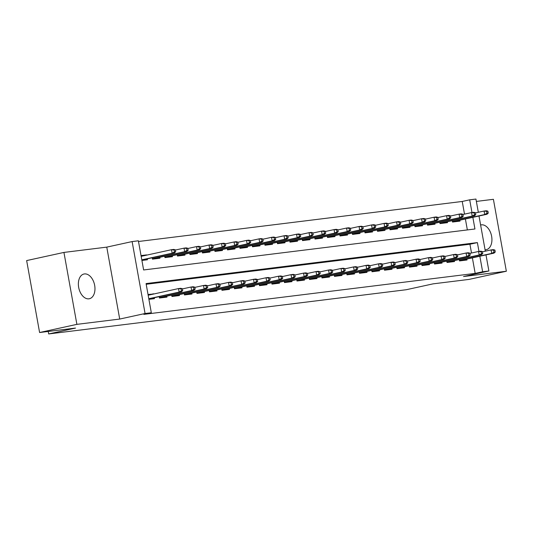 <?xml version="1.0" encoding="UTF-8"?>
<svg xmlns="http://www.w3.org/2000/svg" width="533" height="533" viewBox="0 0 533 533"><rect width="100%" height="100%" fill="white"/><g stroke="black" fill="none" stroke-linecap="round" stroke-linejoin="round"><path stroke-width="0.8" d="M485.07 249.764A12.659 8.042 77.7 0 0 485.863 249.73A12.659 8.042 77.7 0 0 486.329 249.651A12.659 8.042 77.7 0 0 491.559 235.932A12.659 8.042 77.7 0 0 481.386 224.839A12.659 8.042 77.7 0 0 480.919 224.919A12.659 8.042 77.7 0 0 480.613 224.999M84.427 273.935A12.659 8.042 77.7 0 0 83.961 274.015A12.659 8.042 77.7 0 0 78.737 287.733A12.659 8.042 77.7 0 0 88.904 298.82A12.659 8.042 77.7 0 0 89.371 298.74A12.659 8.042 77.7 0 0 94.601 285.022A12.659 8.042 77.7 0 0 84.427 273.935M464.516 214.126L462.231 201.461L469.693 199.828L475.942 199.056L478.328 212.294M48.237 331.446L48.69 333.944L406.259 289.725L433.109 283.849L469.06 279.405L506.35 271.244L493.405 199.309L476.369 201.414M48.69 333.944L75.539 328.075L39.595 332.519L26.65 260.577L63.94 252.422L76.885 324.357L119.705 319.06L145.069 313.511L132.124 241.576L138.373 240.803L143.624 269.964L474.943 228.99L472.844 217.344M119.705 319.06L106.767 247.125L63.94 252.422M106.767 247.125L132.124 241.576M462.231 201.461L138.5 241.496M39.595 332.519L76.885 324.357M459.266 259.544L459.513 260.923L467.015 259.997L466.848 259.078M446.761 261.09L447.014 262.469L454.516 261.543L454.349 260.624M434.262 262.636L434.508 264.015L442.01 263.089L441.844 262.169M421.756 264.181L422.009 265.561L429.505 264.635L429.345 263.715M409.257 265.734L409.504 267.106L417.006 266.18L416.839 265.261M396.752 267.28L396.998 268.659L404.5 267.726L404.334 266.806M384.253 268.825L384.5 270.204L392.002 269.272L391.835 268.352M371.748 270.371L371.994 271.75L379.496 270.817L379.329 269.898M359.242 271.917L359.495 273.296L366.997 272.37L366.831 271.444M346.743 273.462L346.99 274.841L354.492 273.915L354.325 272.989M334.238 275.008L334.491 276.387L341.993 275.461L341.826 274.542M321.739 276.554L321.985 277.933L329.487 277.007L329.321 276.087M309.233 278.099L309.48 279.479L316.982 278.552L316.822 277.633M296.734 279.645L296.981 281.024L304.483 280.098L304.316 279.179M284.229 281.191L284.475 282.57L291.977 281.644L291.811 280.724M271.73 282.737L271.977 284.116L279.479 283.19L279.312 282.27M259.225 284.289L259.471 285.661L266.973 284.735L266.806 283.816M246.719 285.835L246.972 287.214L254.474 286.281L254.308 285.362M234.22 287.38L234.467 288.759L241.969 287.827L241.802 286.907M221.715 288.926L221.968 290.305L229.47 289.372L229.303 288.453M209.216 290.472L209.462 291.851L216.964 290.925L216.798 289.999M196.71 292.017L196.957 293.397L204.459 292.47L204.299 291.544M184.211 293.563L184.458 294.942L191.96 294.016L191.793 293.09M171.706 295.109L171.952 296.488L179.454 295.562L179.288 294.642M159.207 296.654L159.454 298.034L166.956 297.108L166.789 296.188M141.125 256.1L146.582 254.907L141.038 255.593M467.354 229.93L465.389 218.976M141.911 260.45L147.454 259.764L147.288 258.845M152.205 257.772L152.458 259.151L159.96 258.219L159.793 257.299M164.71 256.226L164.957 257.599L172.459 256.673L172.292 255.753M177.216 254.681L177.462 256.053L184.964 255.127L184.798 254.208M189.715 253.128L189.961 254.507L197.463 253.581L197.297 252.662M202.22 251.583L202.467 252.962L209.969 252.036L209.802 251.116M214.719 250.037L214.966 251.416L222.468 250.49L222.301 249.571M227.225 248.491L227.471 249.87L234.973 248.944L234.806 248.025M239.723 246.946L239.977 248.325L247.472 247.399L247.312 246.479M252.229 245.4L252.475 246.779L259.977 245.853L259.811 244.927M264.728 243.854L264.981 245.233L272.483 244.307L272.316 243.381M277.233 242.308L277.48 243.688L284.982 242.762L284.815 241.835M289.739 240.763L289.985 242.142L297.487 241.209L297.321 240.29M302.238 239.217L302.484 240.596L309.986 239.663L309.82 238.744M314.743 237.671L314.99 239.05L322.492 238.118L322.325 237.198M327.242 236.126L327.489 237.498L334.99 236.572L334.831 235.653M339.748 234.573L339.994 235.952L347.496 235.026L347.329 234.107M352.246 233.028L352.5 234.407L359.995 233.481L359.835 232.561M364.752 231.482L364.998 232.861L372.5 231.935L372.334 231.016M377.251 229.936L377.504 231.315L385.006 230.389L384.839 229.47M389.756 228.391L390.003 229.77L397.505 228.844L397.338 227.924M402.262 226.845L402.508 228.224L410.01 227.298L409.844 226.372M414.761 225.299L415.007 226.678L422.509 225.752L422.343 224.826M427.266 223.753L427.513 225.133L435.015 224.206L434.848 223.28M439.765 222.208L440.011 223.587L447.513 222.654L447.354 221.735M452.27 220.662L452.517 222.041L460.019 221.108L459.852 220.189M478.974 251.423L477.388 242.602L146.069 283.576L151.319 312.738L143.857 314.37L475.176 273.396L472.385 257.865M471.512 253.015L469.933 244.234L146.195 284.269M148.907 299.339L154.45 298.653L154.284 297.734M153.617 294.029L148.034 294.476M485.989 254.887L488.888 270.991L463.53 276.54L506.35 271.244M488.888 270.991L482.638 271.763L479.84 256.233M475.176 273.396L482.638 271.763M151.319 312.738L145.069 313.511M478.994 216.005L485.323 251.183M471.978 212.534L469.693 199.828M469.933 244.234L477.388 242.602M148.121 294.982L153.577 293.79M181.44 290.818L182.686 290.665L182.339 288.719L181.087 288.873L181.44 290.818L179.135 292.077L181.387 291.804L148.834 298.926M148.794 298.72L179.135 292.077L178.508 288.58L148.167 295.222M181.087 288.873L178.508 288.58L180.76 288.3L182.339 288.719M181.387 291.804L182.686 290.665M175.69 251.776L175.344 249.83L174.091 249.984L174.438 251.929L175.69 251.776L174.391 252.915L172.139 253.195L171.513 249.697L141.172 256.333M174.438 251.929L172.139 253.195L141.798 259.831M174.391 252.915L141.838 260.037M174.091 249.984L171.513 249.697L173.765 249.417L175.344 249.83M193.939 289.272L195.191 289.113L194.838 287.174L193.592 287.327L193.939 289.272L191.64 290.532L193.892 290.258L159.407 297.8M159.374 297.594L191.64 290.532L191.007 287.034L182.373 288.926M193.592 287.327L191.007 287.034L193.259 286.754L194.838 287.174M193.892 290.258L195.191 289.113M206.444 287.727L207.69 287.567L207.344 285.628L206.091 285.781L206.444 287.727L204.146 288.986L206.391 288.713L171.912 296.255M171.873 296.048L204.146 288.986L203.513 285.488L194.878 287.38M206.091 285.781L203.513 285.488L205.765 285.208L207.344 285.628M206.391 288.713L207.69 287.567M218.943 286.181L220.196 286.021L219.843 284.076L218.597 284.236L218.943 286.181L216.645 287.44L218.896 287.16L184.418 294.709M184.378 294.502L216.645 287.44L216.018 283.942L207.377 285.835M218.597 284.236L216.018 283.942L218.264 283.663L219.843 284.076M218.896 287.16L220.196 286.021M231.449 284.629L232.694 284.475L232.348 282.53L231.095 282.69L231.449 284.629L229.15 285.895L231.395 285.615L196.917 293.163M196.884 292.957L229.15 285.895L228.517 282.397L219.882 284.282M231.095 282.69L228.517 282.397L230.769 282.117L232.348 282.53M231.395 285.615L232.694 284.475M188.196 250.23L187.843 248.285L186.59 248.438L186.943 250.383L188.196 250.23L186.896 251.369L184.645 251.649L184.012 248.151L175.377 250.037M186.943 250.383L184.645 251.649L152.378 258.705M186.896 251.369L152.411 258.911M186.59 248.438L184.012 248.151L186.264 247.872L187.843 248.285M200.694 248.684L200.348 246.739L199.095 246.892L199.449 248.838L200.694 248.684L199.395 249.824L197.143 250.104L196.517 246.599L187.882 248.491M199.449 248.838L197.143 250.104L164.877 257.159M199.395 249.824L164.917 257.366M199.095 246.892L196.517 246.599L198.769 246.326L200.348 246.739M213.2 247.139L212.847 245.193L211.601 245.347L211.947 247.292L213.2 247.139L211.901 248.278L209.649 248.558L209.016 245.053L200.381 246.946M211.947 247.292L209.649 248.558L177.382 255.613M211.901 248.278L177.416 255.82M211.601 245.347L209.016 245.053L211.268 244.78L212.847 245.193M225.699 245.593L225.352 243.648L224.1 243.801L224.453 245.746L225.699 245.593L224.4 246.732L222.154 247.012L221.521 243.508L212.887 245.4M224.453 245.746L222.154 247.012L189.881 254.068M224.4 246.732L189.921 254.274M224.1 243.801L221.521 243.508L223.773 243.235L225.352 243.648M243.947 283.083L245.2 282.93L244.854 280.984L243.601 281.144L243.947 283.083L241.649 284.349L243.901 284.069L209.422 291.618M209.382 291.411L241.649 284.349L241.023 280.851L232.388 282.737M243.601 281.144L241.023 280.851L243.275 280.571L244.854 280.984M243.901 284.069L245.2 282.93M238.204 244.047L237.851 242.102L236.605 242.255L236.952 244.201L238.204 244.047L236.905 245.187L234.653 245.466L234.027 241.962L225.386 243.854M236.952 244.201L234.653 245.466L202.387 252.522M236.905 245.187L202.427 252.729M236.605 242.255L234.027 241.962L236.272 241.682L237.851 242.102M256.453 281.537L257.706 281.384L257.352 279.439L256.1 279.592L256.453 281.537L254.154 282.803L256.406 282.523L221.921 290.072M221.888 289.865L254.154 282.803L253.521 279.305L244.887 281.191M256.1 279.592L253.521 279.305L255.773 279.026L257.352 279.439M256.406 282.523L257.706 281.384M250.703 242.502L250.357 240.556L249.104 240.709L249.457 242.655L250.703 242.502L249.404 243.641L247.159 243.914L246.526 240.416L237.891 242.308M249.457 242.655L247.159 243.914L214.892 250.976M249.404 243.641L214.926 251.183M249.104 240.709L246.526 240.416L248.778 240.136L250.357 240.556M268.952 279.992L270.204 279.838L269.858 277.893L268.605 278.046L268.952 279.992L266.653 281.257L268.905 280.978L234.427 288.52M234.387 288.32L266.653 281.257L266.027 277.76L257.392 279.645M268.605 278.046L266.027 277.76L268.279 277.48L269.858 277.893M268.905 280.978L270.204 279.838M263.209 240.949L262.856 239.011L261.61 239.164L261.956 241.109L263.209 240.949L261.91 242.095L259.658 242.368L259.031 238.871L250.39 240.763M261.956 241.109L259.658 242.368L227.391 249.431M261.91 242.095L227.431 249.637M261.61 239.164L259.031 238.871L261.277 238.591L262.856 239.011M281.457 278.446L282.71 278.293L282.357 276.347L281.111 276.5L281.457 278.446L279.159 279.712L281.411 279.432L246.926 286.974M246.892 286.767L279.159 279.712L278.526 276.214L269.891 278.099M281.111 276.5L278.526 276.214L280.778 275.934L282.357 276.347M281.411 279.432L282.71 278.293M275.714 239.404L275.361 237.465L274.109 237.618L274.462 239.564L275.714 239.404L274.415 240.55L272.163 240.823L271.53 237.325L262.896 239.217M274.462 239.564L272.163 240.823L239.897 247.885M274.415 240.55L239.93 248.092M274.109 237.618L271.53 237.325L273.782 237.045L275.361 237.465M293.963 276.9L295.209 276.747L294.862 274.801L293.61 274.955L293.963 276.9L291.658 278.166L293.91 277.886L259.431 285.428M259.391 285.222L291.658 278.166L291.031 274.662L282.397 276.554M293.61 274.955L291.031 274.662L293.283 274.388L294.862 274.801M293.91 277.886L295.209 276.747M288.213 237.858L287.867 235.912L286.614 236.072L286.961 238.011L288.213 237.858L286.914 238.997L284.662 239.277L284.036 235.779L275.401 237.671M286.961 238.011L284.662 239.277L252.395 246.339M286.914 238.997L252.435 246.546M286.614 236.072L284.036 235.779L286.288 235.499L287.867 235.912M306.462 275.354L307.714 275.201L307.361 273.256L306.115 273.409L306.462 275.354L304.163 276.62L306.415 276.341L271.93 283.882M271.897 283.676L304.163 276.62L303.537 273.116L294.896 275.008M306.115 273.409L303.537 273.116L305.782 272.843L307.361 273.256M306.415 276.341L307.714 275.201M300.719 236.312L300.365 234.367L299.113 234.527L299.466 236.465L300.719 236.312L299.419 237.451L297.167 237.731L296.535 234.234L287.9 236.119M299.466 236.465L297.167 237.731L264.901 244.794M299.419 237.451L264.934 245M299.113 234.527L296.535 234.234L298.786 233.954L300.365 234.367M318.967 273.809L320.213 273.656L319.867 271.71L318.614 271.863L318.967 273.809L316.669 275.075L318.914 274.795L284.435 282.337M284.395 282.13L316.669 275.075L316.036 271.57L307.401 273.462M318.614 271.863L316.036 271.57L318.288 271.297L319.867 271.71M318.914 274.795L320.213 273.656M313.217 234.767L312.871 232.821L311.618 232.981L311.972 234.92L313.217 234.767L311.918 235.906L309.666 236.186L309.04 232.688L300.405 234.573M311.972 234.92L309.666 236.186L277.4 243.248M311.918 235.906L277.44 243.454M311.618 232.981L309.04 232.688L311.292 232.408L312.871 232.821M331.466 272.263L332.719 272.11L332.365 270.164L331.12 270.318L331.466 272.263L329.167 273.522L331.419 273.249L296.941 280.791M296.901 280.585L329.167 273.522L328.541 270.024L319.9 271.917M331.12 270.318L328.541 270.024L330.786 269.745L332.365 270.164M331.419 273.249L332.719 272.11M325.723 233.221L325.37 231.275L324.124 231.429L324.47 233.374L325.723 233.221L324.424 234.36L322.172 234.64L321.539 231.142L312.904 233.028M324.47 233.374L322.172 234.64L289.905 241.702M324.424 234.36L289.939 241.909M324.124 231.429L321.539 231.142L323.791 230.862L325.37 231.275M343.972 270.717L345.217 270.557L344.871 268.619L343.618 268.772L343.972 270.717L341.673 271.977L343.918 271.703L309.44 279.245M309.406 279.039L341.673 271.977L341.04 268.479L332.405 270.371M343.618 268.772L341.04 268.479L343.292 268.199L344.871 268.619M343.918 271.703L345.217 270.557M338.222 231.675L337.875 229.73L336.623 229.883L336.976 231.828L338.222 231.675L336.923 232.814L334.677 233.094L334.044 229.596L325.41 231.482M336.976 231.828L334.677 233.094L302.404 240.156M336.923 232.814L302.444 240.356M336.623 229.883L334.044 229.596L336.296 229.317L337.875 229.73M356.47 269.172L357.723 269.012L357.376 267.073L356.124 267.226L356.47 269.172L354.172 270.431L356.424 270.158L321.945 277.7M321.905 277.493L354.172 270.431L353.546 266.933L344.911 268.825M356.124 267.226L353.546 266.933L355.797 266.653L357.376 267.073M356.424 270.158L357.723 269.012M350.727 230.129L350.374 228.184L349.128 228.337L349.475 230.283L350.727 230.129L349.428 231.269L347.176 231.549L346.55 228.044L337.909 229.936M349.475 230.283L347.176 231.549L314.91 238.604M349.428 231.269L314.95 238.811M349.128 228.337L346.55 228.044L348.795 227.771L350.374 228.184M368.976 267.626L370.228 267.466L369.875 265.527L368.623 265.681L368.976 267.626L366.677 268.885L368.929 268.605L334.444 276.154M334.411 275.947L366.677 268.885L366.044 265.387L357.41 267.28M368.623 265.681L366.044 265.387L368.296 265.108L369.875 265.527M368.929 268.605L370.228 267.466M363.226 228.584L362.88 226.638L361.627 226.791L361.98 228.737L363.226 228.584L361.927 229.723L359.682 230.003L359.049 226.498L350.414 228.391M361.98 228.737L359.682 230.003L327.415 237.058M361.927 229.723L327.449 237.265M361.627 226.791L359.049 226.498L361.301 226.225L362.88 226.638M381.481 266.074L382.727 265.92L382.381 263.975L381.128 264.135L381.481 266.074L379.176 267.339L381.428 267.06L346.95 274.608M346.91 274.402L379.176 267.339L378.55 263.842L369.915 265.727M381.128 264.135L378.55 263.842L380.802 263.562L382.381 263.975M381.428 267.06L382.727 265.92M375.732 227.038L375.385 225.093L374.133 225.246L374.479 227.191L375.732 227.038L374.433 228.177L372.181 228.457L371.554 224.953L362.92 226.845M374.479 227.191L372.181 228.457L339.914 235.513M374.433 228.177L339.954 235.719M374.133 225.246L371.554 224.953L373.806 224.679L375.385 225.093M393.98 264.528L395.233 264.375L394.88 262.429L393.634 262.589L393.98 264.528L391.682 265.794L393.934 265.514L359.449 273.063M359.415 272.856L391.682 265.794L391.049 262.296L382.414 264.181M393.634 262.589L391.049 262.296L393.301 262.016L394.88 262.429M393.934 265.514L395.233 264.375M388.237 225.492L387.884 223.547L386.632 223.7L386.985 225.646L388.237 225.492L386.938 226.632L384.686 226.911L384.053 223.407L375.419 225.299M386.985 225.646L384.686 226.911L352.42 233.967M386.938 226.632L352.453 234.174M386.632 223.7L384.053 223.407L386.305 223.127L387.884 223.547M406.486 262.982L407.732 262.829L407.385 260.884L406.133 261.037L406.486 262.982L404.187 264.248L406.432 263.968L371.954 271.517M371.914 271.31L404.187 264.248L403.554 260.75L394.92 262.636M406.133 261.037L403.554 260.75L405.806 260.47L407.385 260.884M406.432 263.968L407.732 262.829M400.736 223.947L400.39 222.001L399.137 222.154L399.483 224.1L400.736 223.947L399.437 225.086L397.185 225.359L396.559 221.861L387.924 223.753M399.483 224.1L397.185 225.359L364.918 232.421M399.437 225.086L364.958 232.628M399.137 222.154L396.559 221.861L398.811 221.581L400.39 222.001M418.985 261.436L420.237 261.283L419.884 259.338L418.638 259.491L418.985 261.436L416.686 262.702L418.938 262.423L384.46 269.964M384.42 269.765L416.686 262.702L416.06 259.205L407.419 261.09M418.638 259.491L416.06 259.205L418.305 258.925L419.884 259.338M418.938 262.423L420.237 261.283M413.242 222.394L412.888 220.455L411.643 220.609L411.989 222.554L413.242 222.394L411.942 223.54L409.69 223.813L409.058 220.316L400.423 222.208M411.989 222.554L409.69 223.813L377.424 230.876M411.942 223.54L377.457 231.082M411.643 220.609L409.058 220.316L411.309 220.036L412.888 220.455M431.49 259.891L432.736 259.738L432.39 257.792L431.137 257.945L431.49 259.891L429.192 261.157L431.437 260.877L396.958 268.419M396.925 268.212L429.192 261.157L428.559 257.659L419.924 259.544M431.137 257.945L428.559 257.659L430.811 257.379L432.39 257.792M431.437 260.877L432.736 259.738M425.74 220.849L425.394 218.91L424.141 219.063L424.495 221.008L425.74 220.849L424.441 221.994L422.189 222.268L421.563 218.77L412.928 220.662M424.495 221.008L422.189 222.268L389.923 229.33M424.441 221.994L389.963 229.536M424.141 219.063L421.563 218.77L423.815 218.49L425.394 218.91M443.989 258.345L445.242 258.192L444.888 256.246L443.643 256.4L443.989 258.345L441.69 259.611L443.942 259.331L409.464 266.873M409.424 266.667L441.69 259.611L441.064 256.106L432.423 257.999M443.643 256.4L441.064 256.106L443.309 255.833L444.888 256.246M443.942 259.331L445.242 258.192M438.246 219.303L437.893 217.357L436.647 217.517L436.993 219.463L438.246 219.303L436.947 220.442L434.695 220.722L434.069 217.224L425.427 219.116M436.993 219.463L434.695 220.722L402.428 227.784M436.947 220.442L402.462 227.991M436.647 217.517L434.069 217.224L436.314 216.944L437.893 217.357M456.495 256.799L457.747 256.646L457.394 254.701L456.141 254.854L456.495 256.799L454.196 258.065L456.448 257.785L421.963 265.327M421.929 265.121L454.196 258.065L453.563 254.561L444.928 256.453M456.141 254.854L453.563 254.561L455.815 254.288L457.394 254.701M456.448 257.785L457.747 256.646M450.745 217.757L450.398 215.812L449.146 215.972L449.499 217.91L450.745 217.757L449.446 218.896L447.2 219.176L446.567 215.678L437.933 217.564M449.499 217.91L447.2 219.176L414.927 226.239M449.446 218.896L414.967 226.445M449.146 215.972L446.567 215.678L448.819 215.399L450.398 215.812M468.993 255.254L470.246 255.1L469.899 253.155L468.647 253.308L468.993 255.254L466.695 256.52L468.947 256.24L434.468 263.782M434.428 263.575L466.695 256.52L466.069 253.015L457.434 254.907M468.647 253.308L466.069 253.015L468.32 252.742L469.899 253.155M468.947 256.24L470.246 255.1M463.25 216.211L462.897 214.266L461.651 214.426L461.998 216.365L463.25 216.211L461.951 217.351L459.699 217.631L459.073 214.133L450.432 216.018M461.998 216.365L459.699 217.631L427.433 224.693M461.951 217.351L427.473 224.899M461.651 214.426L459.073 214.133L461.318 213.853L462.897 214.266M481.499 253.708L482.751 253.555L482.398 251.609L481.146 251.763L481.499 253.708L479.2 254.974L481.452 254.694L446.967 262.236M446.934 262.029L479.2 254.974L478.567 251.469L469.933 253.362M481.146 251.763L478.567 251.469L480.819 251.19L482.398 251.609M481.452 254.694L482.751 253.555M475.749 214.666L475.403 212.72L474.15 212.874L474.503 214.819L475.749 214.666L474.45 215.805L472.205 216.085L471.572 212.587L462.937 214.473M474.503 214.819L472.205 216.085L439.938 223.147M474.45 215.805L439.972 223.354M474.15 212.874L471.572 212.587L473.824 212.307L475.403 212.72M494.004 252.162L495.25 252.009L494.904 250.064L493.651 250.217L494.004 252.162L491.699 253.422L493.951 253.148L459.473 260.69M459.433 260.484L491.699 253.422L491.073 249.924L482.438 251.816M493.651 250.217L491.073 249.924L493.325 249.644L494.904 250.064M493.951 253.148L495.25 252.009M488.255 213.12L487.908 211.175L486.656 211.328L487.002 213.273L488.255 213.12L486.955 214.259L484.704 214.539L484.077 211.041L475.443 212.927M487.002 213.273L484.704 214.539L452.437 221.601M486.955 214.259L452.477 221.801M486.656 211.328L484.077 211.041L486.329 210.762L487.908 211.175"/></g></svg>
